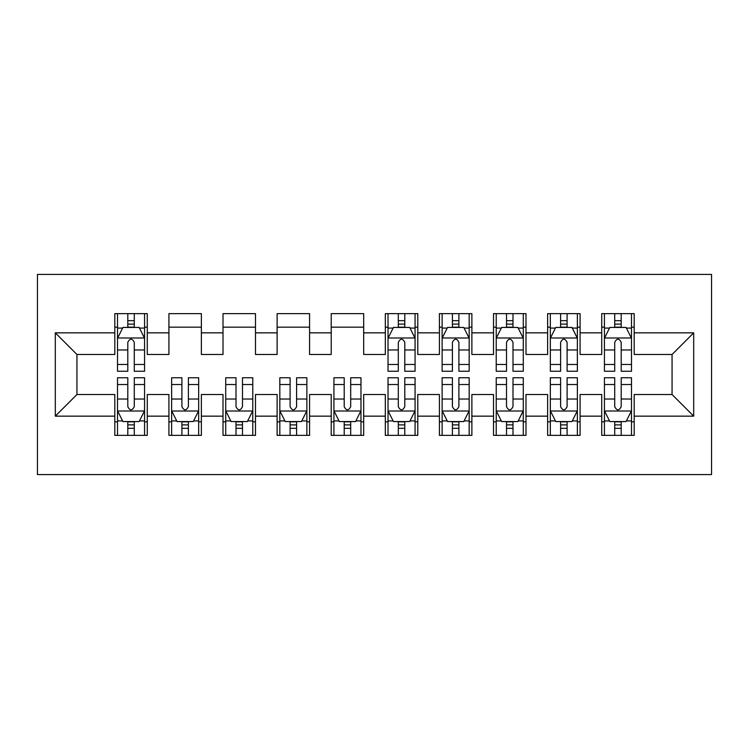 <?xml version="1.0" encoding="UTF-8"?>
<svg xmlns="http://www.w3.org/2000/svg" width="749" height="749" viewBox="0 0 749 749"><rect width="100%" height="100%" fill="white"/><g stroke="black" fill="none" stroke-linecap="round" stroke-linejoin="round"><path stroke-width="1.12" d="M37.45 474.585L711.55 474.585L711.55 274.415L37.45 274.415L37.45 474.585M55.304 416.154L55.304 332.846L114.812 332.846L114.812 354.483L76.941 354.483L76.941 394.517L55.304 416.154L114.812 416.154L114.812 435.366L147.272 435.366L147.272 416.154L168.918 416.154L168.918 435.366L201.378 435.366L201.378 416.154L223.015 416.154L223.015 435.366L255.475 435.366L255.475 416.154L277.121 416.154L277.121 435.366L309.58 435.366L309.58 416.154L331.217 416.154L331.217 435.366L363.677 435.366L363.677 416.154L385.323 416.154L385.323 435.366L417.783 435.366L417.783 416.154L439.42 416.154L439.42 435.366L471.879 435.366L471.879 416.154L493.525 416.154L493.525 435.366L525.985 435.366L525.985 416.154L547.622 416.154L547.622 435.366L580.082 435.366L580.082 416.154L601.728 416.154L601.728 435.366L634.188 435.366L634.188 394.517L672.059 394.517L672.059 354.483L634.188 354.483L634.188 332.846L693.696 332.846L693.696 416.154L634.188 416.154M634.188 332.846L634.188 313.634L601.728 313.634L601.728 332.846L580.082 332.846L580.082 313.634L547.622 313.634L547.622 332.846L525.985 332.846L525.985 313.634L493.525 313.634L493.525 332.846L471.879 332.846L471.879 313.634L439.42 313.634L439.42 332.846L417.783 332.846L417.783 313.634L385.323 313.634L385.323 332.846L363.677 332.846L363.677 313.634L331.217 313.634L331.217 332.846L309.58 332.846L309.58 313.634L277.121 313.634L277.121 332.846L255.475 332.846L255.475 313.634L223.015 313.634L223.015 332.846L201.378 332.846L201.378 313.634L168.918 313.634L168.918 332.846L147.272 332.846L147.272 313.634L114.812 313.634L114.812 332.846M580.082 416.154L580.082 394.517L601.728 394.517L601.728 416.154M693.696 332.846L672.059 354.483M525.985 416.154L525.985 394.517L547.622 394.517L547.622 416.154M601.728 332.846L601.728 354.483L580.082 354.483L580.082 332.846M471.879 416.154L471.879 394.517L493.525 394.517L493.525 416.154M547.622 332.846L547.622 354.483L525.985 354.483L525.985 332.846M417.783 416.154L417.783 394.517L439.42 394.517L439.42 416.154M493.525 332.846L493.525 354.483L471.879 354.483L471.879 332.846M363.677 416.154L363.677 394.517L385.323 394.517L385.323 416.154M439.42 332.846L439.42 354.483L417.783 354.483L417.783 332.846M309.58 416.154L309.58 394.517L331.217 394.517L331.217 416.154M385.323 332.846L385.323 354.483L363.677 354.483L363.677 332.846M255.475 416.154L255.475 394.517L277.121 394.517L277.121 416.154M331.217 332.846L331.217 354.483L309.58 354.483L309.58 332.846M201.378 416.154L201.378 394.517L223.015 394.517L223.015 416.154M277.121 332.846L277.121 354.483L255.475 354.483L255.475 332.846M147.272 416.154L147.272 394.517L168.918 394.517L168.918 416.154M223.015 332.846L223.015 354.483L201.378 354.483L201.378 332.846M76.941 394.517L114.812 394.517L114.812 416.154M168.918 332.846L168.918 354.483L147.272 354.483L147.272 332.846M601.728 327.163L604.434 327.163M631.482 327.163L634.188 327.163M547.622 327.163L550.328 327.163M577.376 327.163L580.082 327.163M493.525 327.163L496.231 327.163M523.279 327.163L525.985 327.163M439.42 327.163L442.125 327.163M469.174 327.163L471.879 327.163M385.323 327.163L388.029 327.163M415.077 327.163L417.783 327.163M331.217 327.163L363.677 327.163M277.121 327.163L309.58 327.163M223.015 327.163L255.475 327.163M168.918 327.163L201.378 327.163M114.812 327.163L117.518 327.163M144.566 327.163L147.272 327.163M114.812 421.837L117.518 421.837M144.566 421.837L147.272 421.837M168.918 421.837L171.624 421.837M198.672 421.837L201.378 421.837M223.015 421.837L225.721 421.837M252.769 421.837L255.475 421.837M277.121 421.837L279.826 421.837M306.875 421.837L309.58 421.837M331.217 421.837L333.923 421.837M360.971 421.837L363.677 421.837M385.323 421.837L388.029 421.837M415.077 421.837L417.783 421.837M439.42 421.837L442.125 421.837M469.174 421.837L471.879 421.837M493.525 421.837L496.231 421.837M523.279 421.837L525.985 421.837M547.622 421.837L550.328 421.837M577.376 421.837L580.082 421.837M601.728 421.837L604.434 421.837M631.482 421.837L634.188 421.837M55.304 332.846L76.941 354.483M672.059 394.517L693.696 416.154M134.286 320.666L127.798 320.666M144.566 364.473L134.286 364.473L134.286 371.251L144.566 371.251L144.566 338.248L139.164 327.435L122.93 327.435L117.518 338.248L117.518 371.251L127.798 371.251L127.798 364.473L117.518 364.473M117.518 338.248L117.518 313.634M144.566 338.248L144.566 313.634M127.798 327.435L127.798 313.634M134.286 313.634L134.286 327.435M134.286 364.473L134.286 342.312C132.133 338.145 129.97 338.145 127.798 342.312L127.798 364.473M134.286 327.163L127.798 327.163M127.798 428.334L134.286 428.334M117.518 384.527L127.798 384.527L127.798 377.749L117.518 377.749L117.518 410.752L122.93 421.565L139.164 421.565L144.566 410.752L144.566 377.749L134.286 377.749L134.286 384.527L144.566 384.527M144.566 410.752L144.566 435.366M117.518 410.752L117.518 435.366M134.286 421.565L134.286 435.366M127.798 435.366L127.798 421.565M127.798 384.527L127.798 406.688C129.961 410.855 132.124 410.855 134.286 406.688L134.286 384.527M127.798 421.837L134.286 421.837M181.904 428.334L188.392 428.334M171.624 384.527L181.904 384.527L181.904 377.749L171.624 377.749L171.624 410.752L177.036 421.565L193.261 421.565L198.672 410.752L198.672 377.749L188.392 377.749L188.392 384.527L198.672 384.527M198.672 410.752L198.672 435.366M171.624 410.752L171.624 435.366M188.392 421.565L188.392 435.366M181.904 435.366L181.904 421.565M181.904 384.527L181.904 406.688C184.057 410.855 186.229 410.855 188.392 406.688L188.392 384.527M181.904 421.837L188.392 421.837M236.001 428.334L242.489 428.334M225.721 384.527L236.001 384.527L236.001 377.749L225.721 377.749L225.721 410.752L231.132 421.565L247.367 421.565L252.769 410.752L252.769 377.749L242.489 377.749L242.489 384.527L252.769 384.527M252.769 410.752L252.769 435.366M225.721 410.752L225.721 435.366M242.489 421.565L242.489 435.366M236.001 435.366L236.001 421.565M236.001 384.527L236.001 406.688C238.163 410.855 240.326 410.855 242.489 406.688L242.489 384.527M236.001 421.837L242.489 421.837M290.106 428.334L296.595 428.334M279.826 384.527L290.106 384.527L290.106 377.749L279.826 377.749L279.826 410.752L285.229 421.565L301.463 421.565L306.875 410.752L306.875 377.749L296.595 377.749L296.595 384.527L306.875 384.527M306.875 410.752L306.875 435.366M279.826 410.752L279.826 435.366M296.595 421.565L296.595 435.366M290.106 435.366L290.106 421.565M290.106 384.527L290.106 406.688C292.26 410.855 294.432 410.855 296.595 406.688L296.595 384.527M290.106 421.837L296.595 421.837M344.203 428.334L350.691 428.334M333.923 384.527L344.203 384.527L344.203 377.749L333.923 377.749L333.923 410.752L339.334 421.565L355.569 421.565L360.971 410.752L360.971 377.749L350.691 377.749L350.691 384.527L360.971 384.527M360.971 410.752L360.971 435.366M333.923 410.752L333.923 435.366M350.691 421.565L350.691 435.366M344.203 435.366L344.203 421.565M344.203 384.527L344.203 406.688C346.366 410.855 348.528 410.855 350.691 406.688L350.691 384.527M344.203 421.837L350.691 421.837M404.797 320.666L398.309 320.666M415.077 364.473L404.797 364.473L404.797 371.251L415.077 371.251L415.077 338.248L409.666 327.435L393.431 327.435L388.029 338.248L388.029 371.251L398.309 371.251L398.309 364.473L388.029 364.473M388.029 338.248L388.029 313.634M415.077 338.248L415.077 313.634M398.309 327.435L398.309 313.634M404.797 313.634L404.797 327.435M404.797 364.473L404.797 342.312C402.634 338.145 400.472 338.145 398.309 342.312L398.309 364.473M404.797 327.163L398.309 327.163M398.309 428.334L404.797 428.334M388.029 384.527L398.309 384.527L398.309 377.749L388.029 377.749L388.029 410.752L393.431 421.565L409.666 421.565L415.077 410.752L415.077 377.749L404.797 377.749L404.797 384.527L415.077 384.527M415.077 410.752L415.077 435.366M388.029 410.752L388.029 435.366M404.797 421.565L404.797 435.366M398.309 435.366L398.309 421.565M398.309 384.527L398.309 406.688C400.462 410.855 402.634 410.855 404.797 406.688L404.797 384.527M398.309 421.837L404.797 421.837M458.894 320.666L452.405 320.666M469.174 364.473L458.894 364.473L458.894 371.251L469.174 371.251L469.174 338.248L463.771 327.435L447.537 327.435L442.125 338.248L442.125 371.251L452.405 371.251L452.405 364.473L442.125 364.473M442.125 338.248L442.125 313.634M469.174 338.248L469.174 313.634M452.405 327.435L452.405 313.634M458.894 313.634L458.894 327.435M458.894 364.473L458.894 342.312C456.74 338.145 454.568 338.145 452.405 342.312L452.405 364.473M458.894 327.163L452.405 327.163M452.405 428.334L458.894 428.334M442.125 384.527L452.405 384.527L452.405 377.749L442.125 377.749L442.125 410.752L447.537 421.565L463.771 421.565L469.174 410.752L469.174 377.749L458.894 377.749L458.894 384.527L469.174 384.527M469.174 410.752L469.174 435.366M442.125 410.752L442.125 435.366M458.894 421.565L458.894 435.366M452.405 435.366L452.405 421.565M452.405 384.527L452.405 406.688C454.568 410.855 456.731 410.855 458.894 406.688L458.894 384.527M452.405 421.837L458.894 421.837M512.999 320.666L506.511 320.666M523.279 364.473L512.999 364.473L512.999 371.251L523.279 371.251L523.279 338.248L517.868 327.435L501.633 327.435L496.231 338.248L496.231 371.251L506.511 371.251L506.511 364.473L496.231 364.473M496.231 338.248L496.231 313.634M523.279 338.248L523.279 313.634M506.511 327.435L506.511 313.634M512.999 313.634L512.999 327.435M512.999 364.473L512.999 342.312C510.837 338.145 508.674 338.145 506.511 342.312L506.511 364.473M512.999 327.163L506.511 327.163M506.511 428.334L512.999 428.334M496.231 384.527L506.511 384.527L506.511 377.749L496.231 377.749L496.231 410.752L501.633 421.565L517.868 421.565L523.279 410.752L523.279 377.749L512.999 377.749L512.999 384.527L523.279 384.527M523.279 410.752L523.279 435.366M496.231 410.752L496.231 435.366M512.999 421.565L512.999 435.366M506.511 435.366L506.511 421.565M506.511 384.527L506.511 406.688C508.665 410.855 510.827 410.855 512.999 406.688L512.999 384.527M506.511 421.837L512.999 421.837M567.096 320.666L560.608 320.666M577.376 364.473L567.096 364.473L567.096 371.251L577.376 371.251L577.376 338.248L571.964 327.435L555.739 327.435L550.328 338.248L550.328 371.251L560.608 371.251L560.608 364.473L550.328 364.473M550.328 338.248L550.328 313.634M577.376 338.248L577.376 313.634M560.608 327.435L560.608 313.634M567.096 313.634L567.096 327.435M567.096 364.473L567.096 342.312C564.943 338.145 562.771 338.145 560.608 342.312L560.608 364.473M567.096 327.163L560.608 327.163M560.608 428.334L567.096 428.334M550.328 384.527L560.608 384.527L560.608 377.749L550.328 377.749L550.328 410.752L555.739 421.565L571.964 421.565L577.376 410.752L577.376 377.749L567.096 377.749L567.096 384.527L577.376 384.527M577.376 410.752L577.376 435.366M550.328 410.752L550.328 435.366M567.096 421.565L567.096 435.366M560.608 435.366L560.608 421.565M560.608 384.527L560.608 406.688C562.771 410.855 564.933 410.855 567.096 406.688L567.096 384.527M560.608 421.837L567.096 421.837M621.202 320.666L614.714 320.666M631.482 364.473L621.202 364.473L621.202 371.251L631.482 371.251L631.482 338.248L626.07 327.435L609.836 327.435L604.434 338.248L604.434 371.251L614.714 371.251L614.714 364.473L604.434 364.473M604.434 338.248L604.434 313.634M631.482 338.248L631.482 313.634M614.714 327.435L614.714 313.634M621.202 313.634L621.202 327.435M621.202 364.473L621.202 342.312C619.039 338.145 616.876 338.145 614.714 342.312L614.714 364.473M621.202 327.163L614.714 327.163M614.714 428.334L621.202 428.334M604.434 384.527L614.714 384.527L614.714 377.749L604.434 377.749L604.434 410.752L609.836 421.565L626.07 421.565L631.482 410.752L631.482 377.749L621.202 377.749L621.202 384.527L631.482 384.527M631.482 410.752L631.482 435.366M604.434 410.752L604.434 435.366M621.202 421.565L621.202 435.366M614.714 435.366L614.714 421.565M614.714 384.527L614.714 406.688C616.867 410.855 619.03 410.855 621.202 406.688L621.202 384.527M614.714 421.837L621.202 421.837M144.435 337.986L117.659 337.986M117.518 328.081L122.602 328.081M139.483 328.081L144.566 328.081M127.798 349.97L117.518 349.97M144.566 349.97L134.286 349.97M134.286 324.111L127.798 324.111M117.659 411.014L144.435 411.014M144.566 420.919L139.483 420.919M122.602 420.919L117.518 420.919M134.286 399.03L144.566 399.03M117.518 399.03L127.798 399.03M127.798 424.889L134.286 424.889M171.755 411.014L198.532 411.014M198.672 420.919L193.588 420.919M176.708 420.919L171.624 420.919M188.392 399.03L198.672 399.03M171.624 399.03L181.904 399.03M181.904 424.889L188.392 424.889M225.861 411.014L252.638 411.014M252.769 420.919L247.685 420.919M230.804 420.919L225.721 420.919M242.489 399.03L252.769 399.03M225.721 399.03L236.001 399.03M236.001 424.889L242.489 424.889M279.957 411.014L306.734 411.014M306.875 420.919L301.791 420.919M284.91 420.919L279.826 420.919M296.595 399.03L306.875 399.03M279.826 399.03L290.106 399.03M290.106 424.889L296.595 424.889M334.063 411.014L360.84 411.014M360.971 420.919L355.887 420.919M339.007 420.919L333.923 420.919M350.691 399.03L360.971 399.03M333.923 399.03L344.203 399.03M344.203 424.889L350.691 424.889M414.937 337.986L388.16 337.986M388.029 328.081L393.113 328.081M409.993 328.081L415.077 328.081M398.309 349.97L388.029 349.97M415.077 349.97L404.797 349.97M404.797 324.111L398.309 324.111M388.16 411.014L414.937 411.014M415.077 420.919L409.993 420.919M393.113 420.919L388.029 420.919M404.797 399.03L415.077 399.03M388.029 399.03L398.309 399.03M398.309 424.889L404.797 424.889M469.043 337.986L442.266 337.986M442.125 328.081L447.209 328.081M464.09 328.081L469.174 328.081M452.405 349.97L442.125 349.97M469.174 349.97L458.894 349.97M458.894 324.111L452.405 324.111M442.266 411.014L469.043 411.014M469.174 420.919L464.09 420.919M447.209 420.919L442.125 420.919M458.894 399.03L469.174 399.03M442.125 399.03L452.405 399.03M452.405 424.889L458.894 424.889M523.139 337.986L496.362 337.986M496.231 328.081L501.315 328.081M518.196 328.081L523.279 328.081M506.511 349.97L496.231 349.97M523.279 349.97L512.999 349.97M512.999 324.111L506.511 324.111M496.362 411.014L523.139 411.014M523.279 420.919L518.196 420.919M501.315 420.919L496.231 420.919M512.999 399.03L523.279 399.03M496.231 399.03L506.511 399.03M506.511 424.889L512.999 424.889M577.245 337.986L550.468 337.986M550.328 328.081L555.412 328.081M572.292 328.081L577.376 328.081M560.608 349.97L550.328 349.97M577.376 349.97L567.096 349.97M567.096 324.111L560.608 324.111M550.468 411.014L577.245 411.014M577.376 420.919L572.292 420.919M555.412 420.919L550.328 420.919M567.096 399.03L577.376 399.03M550.328 399.03L560.608 399.03M560.608 424.889L567.096 424.889M631.341 337.986L604.565 337.986M604.434 328.081L609.517 328.081M626.398 328.081L631.482 328.081M614.714 349.97L604.434 349.97M631.482 349.97L621.202 349.97M621.202 324.111L614.714 324.111M604.565 411.014L631.341 411.014M631.482 420.919L626.398 420.919M609.517 420.919L604.434 420.919M621.202 399.03L631.482 399.03M604.434 399.03L614.714 399.03M614.714 424.889L621.202 424.889"/></g></svg>
